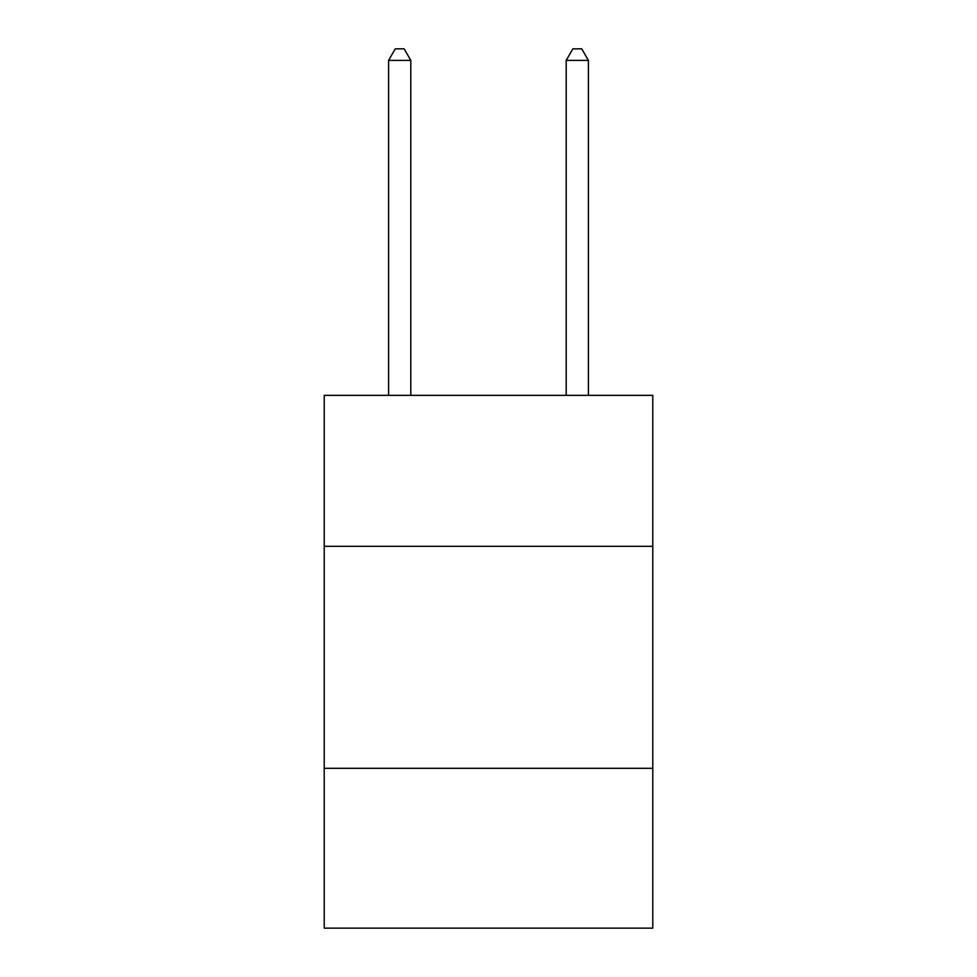 <?xml version="1.0" encoding="UTF-8"?>
<svg xmlns="http://www.w3.org/2000/svg" width="977" height="977" viewBox="0 0 977 977"><rect width="100%" height="100%" fill="white"/><g stroke="black" fill="none" stroke-linecap="round" stroke-linejoin="round"><path stroke-width="1.47" d="M652.783 546.314L652.783 395.343L324.217 395.343L324.217 546.314L652.783 546.314L652.783 928.15L324.217 928.15L324.217 546.314M652.783 768.313L324.217 768.313M410.804 395.343L410.804 60.391L388.602 60.391L388.602 395.343M388.602 60.391L395.258 48.85L404.136 48.85L410.804 60.391M588.398 395.343L588.398 60.391L566.196 60.391L566.196 395.343M566.196 60.391L572.864 48.85L581.742 48.85L588.398 60.391"/></g></svg>
